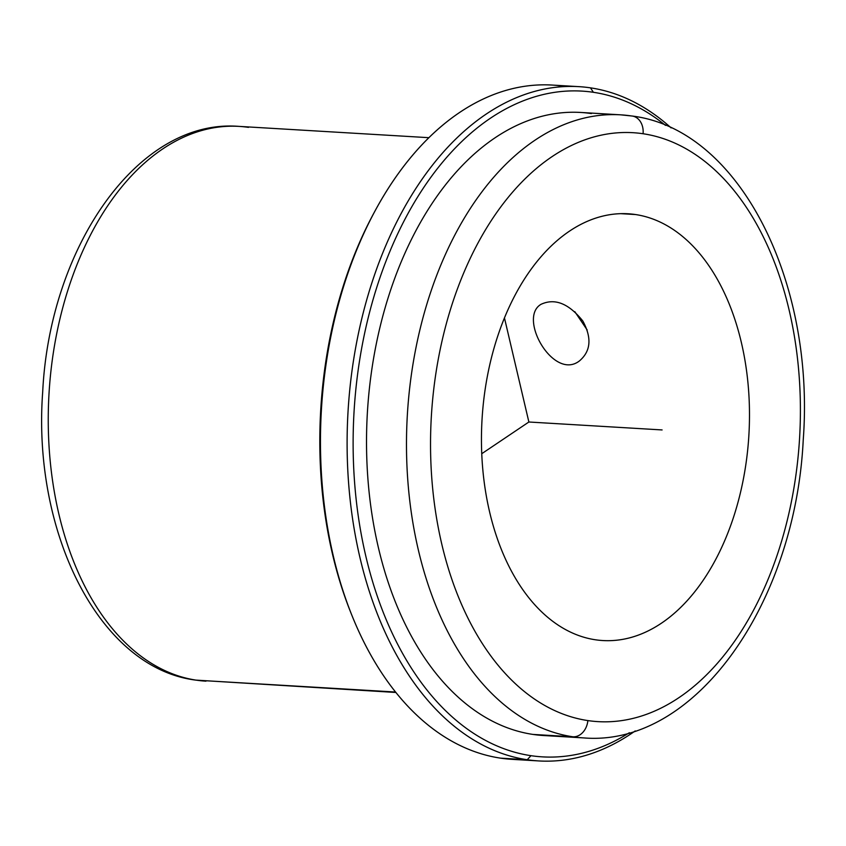 <?xml version="1.0" encoding="UTF-8"?>
<svg xmlns="http://www.w3.org/2000/svg" width="846" height="846" viewBox="0 0 846 846"><rect width="100%" height="100%" fill="white"/><g stroke="black" fill="none" stroke-linecap="round" stroke-linejoin="round"><path stroke-width="1.27" d="M574.804 311.656L587.177 329.972L574.804 311.656M579.489 360.882C590.857 351.175 591.967 337.882 582.841 321.036C568.787 303.471 554.849 297.898 541.028 304.317C554.849 297.898 568.787 303.471 582.841 321.036C591.967 337.882 590.857 351.175 579.489 360.882C553.665 381.155 517.509 317.948 541.028 304.317C517.509 317.948 553.665 381.155 579.489 360.882L579.341 360.988M635.473 214.535A213.763 133.647 -86.6 0 1 748.488 440.956A213.763 133.647 -86.6 0 1 602.775 640.538A213.763 133.647 -86.6 0 1 595.468 639.788A213.763 133.647 93.4 0 0 747.991 446.804A213.763 133.647 93.4 0 0 635.473 214.535A213.763 133.647 93.4 0 0 482.95 407.518A213.763 133.647 93.4 0 0 595.468 639.788A213.763 133.647 -86.6 0 1 482.453 413.366A213.763 133.647 -86.6 0 1 628.166 213.784A213.763 133.647 -86.6 0 1 635.473 214.535L620.827 213.668L635.473 214.535M248.47 127.365A277.89 173.747 93.4 0 0 238.974 126.382C138.533 118.176 49.724 246.609 42.702 391.814C32.201 532.282 99.056 667.843 195.542 680.089A17.1 13.325 -81.6 0 0 196.452 680.184A277.89 173.747 93.4 0 0 205.959 681.167A277.89 173.747 -86.6 0 1 196.452 680.184A17.1 13.325 98.4 0 1 195.542 680.089L395.886 692.472M238.974 126.382A277.89 173.747 93.4 0 0 49.544 385.839A277.89 173.747 93.4 0 0 196.452 680.184A277.89 173.747 -86.6 0 1 49.544 385.839A277.89 173.747 -86.6 0 1 238.974 126.382L428.911 137.686M395.537 692.028L196.452 680.184L395.537 692.028M374.662 211.637A333.461 208.497 93.4 0 0 350.794 612.599M563.817 86.26A337.734 211.172 93.4 0 0 375.338 210.39A337.734 211.172 93.4 0 0 351.323 613.921A337.734 211.172 93.4 0 0 500.599 758.153A337.734 211.172 93.4 0 0 523.748 759.528M351.323 613.921L350.276 611.298A333.461 208.497 -86.6 0 1 373.995 212.875L375.338 210.39M538.786 760.935L512.137 759.348A337.734 211.172 -86.6 0 1 500.599 758.153A337.734 211.172 -86.6 0 1 322.04 400.401A337.734 211.172 -86.6 0 1 552.269 85.065L578.918 86.652A337.734 211.172 93.4 0 0 348.689 401.987A337.734 211.172 93.4 0 0 527.238 759.74L500.599 758.153L527.238 759.74A337.734 211.172 93.4 0 0 538.786 760.935A337.734 211.172 93.4 0 0 635.219 730.923A337.734 211.172 -86.6 0 1 527.238 759.74A337.734 211.172 -86.6 0 1 349.472 392.756A337.734 211.172 -86.6 0 1 590.455 87.847A337.734 211.172 93.4 0 0 578.918 86.652M671.111 127.894A337.734 211.172 93.4 0 0 590.455 87.847L593.395 92.299A333.461 208.497 93.4 0 0 355.457 393.348A333.461 208.497 93.4 0 0 530.971 755.679L527.238 759.74L530.971 755.679A333.461 208.497 93.4 0 0 629.35 732.731A333.461 208.497 -86.6 0 1 530.971 755.679A333.461 208.497 -86.6 0 1 355.457 393.348A333.461 208.497 -86.6 0 1 593.395 92.299L590.455 87.847A337.734 211.172 -86.6 0 1 671.111 127.894M665.495 125.398A333.461 208.497 93.4 0 0 593.395 92.299A333.461 208.497 -86.6 0 1 665.495 125.398M591.386 113.565A312.089 195.13 93.4 0 0 368.708 395.304A312.089 195.13 93.4 0 0 532.969 734.423A312.089 195.13 -86.6 0 1 367.978 403.849A312.089 195.13 -86.6 0 1 580.726 112.455L620.689 114.834A312.089 195.13 93.4 0 0 407.941 406.228A312.089 195.13 93.4 0 0 572.943 736.803L532.969 734.423L572.943 736.803A312.089 195.13 93.4 0 0 583.603 737.902A312.089 195.13 -86.6 0 1 572.943 736.803A312.089 195.13 -86.6 0 1 407.941 406.228A312.089 195.13 -86.6 0 1 620.689 114.834L632.269 116.039A17.1 13.325 98.4 0 1 643.076 133.742A294.99 184.439 93.4 0 0 432.602 400.052A294.99 184.439 93.4 0 0 587.864 720.581A17.1 13.325 98.4 0 1 572.943 736.803A17.1 13.325 -81.6 0 0 587.864 720.581A294.99 184.439 93.4 0 0 798.338 454.27A294.99 184.439 93.4 0 0 643.076 133.742A17.1 13.325 -81.6 0 0 632.269 116.039A17.1 13.325 -81.6 0 0 631.359 115.944A312.089 195.13 93.4 0 0 620.689 114.834M632.269 116.039C739.774 129.512 815.1 281.707 803.245 439.761C795.367 603.135 695.433 747.24 583.603 737.902L543.64 735.523A312.089 195.13 -86.6 0 1 532.969 734.423M643.076 133.742A294.99 184.439 -86.6 0 1 798.338 454.27A294.99 184.439 -86.6 0 1 587.864 720.581A294.99 184.439 -86.6 0 1 432.602 400.052A294.99 184.439 -86.6 0 1 643.076 133.742M481.755 453.71L528.877 422.006L504.459 317.927M528.877 422.006L662.101 429.937"/></g></svg>
